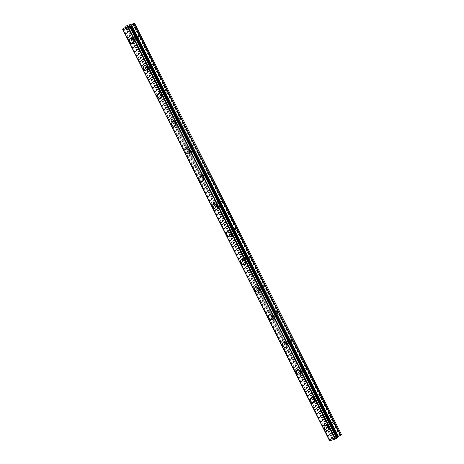 <?xml version="1.0" encoding="UTF-8"?>
<svg xmlns="http://www.w3.org/2000/svg" width="464" height="464" viewBox="0 0 464 464"><rect width="100%" height="100%" fill="white"/><g stroke="black" fill="none" stroke-linecap="round" stroke-linejoin="round"><path stroke-width="0.35" stroke-dasharray="2.32 1.74" d="M332.961 423.093A1.775 1.311 -129.5 0 0 330.53 422.118A1.775 1.311 -129.5 0 0 330.356 423.881A1.775 1.311 -129.5 0 0 332.787 424.856A1.775 1.311 -129.5 0 0 332.961 423.093M330.09 425.459A1.775 1.311 -129.5 0 0 327.659 424.485A1.775 1.311 -129.5 0 0 327.491 426.248A1.775 1.311 -129.5 0 0 329.921 427.222A1.775 1.311 -129.5 0 0 330.09 425.459M324.574 425.749L324.574 425.749A2.761 2.042 50.5 0 1 328.355 427.263A2.761 2.042 50.5 0 1 328.094 430.012A2.761 2.042 50.5 0 1 328.089 430.012L328.094 430.012M319.052 395.444A1.775 1.311 -129.5 0 0 316.622 394.47A1.775 1.311 -129.5 0 0 316.454 396.233A1.775 1.311 -129.5 0 0 318.884 397.207A1.775 1.311 -129.5 0 0 319.052 395.444M316.187 397.81A1.775 1.311 -129.5 0 0 313.757 396.836A1.775 1.311 -129.5 0 0 313.583 398.599A1.775 1.311 -129.5 0 0 316.013 399.574A1.775 1.311 -129.5 0 0 316.187 397.81M310.671 398.1L310.671 398.1A2.761 2.042 50.5 0 1 314.453 399.614A2.761 2.042 50.5 0 1 314.186 402.363L314.186 402.363M305.15 367.79A1.775 1.311 -129.5 0 0 302.719 366.815A1.775 1.311 -129.5 0 0 302.545 368.584A1.775 1.311 -129.5 0 0 304.976 369.559A1.775 1.311 -129.5 0 0 305.15 367.79M302.279 370.156A1.775 1.311 -129.5 0 0 299.848 369.182A1.775 1.311 -129.5 0 0 299.68 370.951A1.775 1.311 -129.5 0 0 302.11 371.925A1.775 1.311 -129.5 0 0 302.279 370.156M296.763 370.452L296.763 370.452A2.761 2.042 50.5 0 1 300.544 371.966A2.761 2.042 50.5 0 1 300.278 374.715L300.278 374.715M291.241 340.141A1.775 1.311 -129.5 0 0 288.811 339.167A1.775 1.311 -129.5 0 0 288.637 340.936A1.775 1.311 -129.5 0 0 291.073 341.91A1.775 1.311 -129.5 0 0 291.241 340.141M288.37 342.507A1.775 1.311 -129.5 0 0 285.94 341.533A1.775 1.311 -129.5 0 0 285.772 343.302A1.775 1.311 -129.5 0 0 288.202 344.276A1.775 1.311 -129.5 0 0 288.37 342.507M282.854 342.803L282.854 342.803A2.761 2.042 50.5 0 1 286.636 344.317A2.761 2.042 50.5 0 1 286.375 347.06A2.761 2.042 50.5 0 1 286.375 347.066L286.369 347.066M277.333 312.492A1.775 1.311 -129.5 0 0 274.903 311.518A1.775 1.311 -129.5 0 0 274.734 313.287A1.775 1.311 -129.5 0 0 277.165 314.261A1.775 1.311 -129.5 0 0 277.333 312.492M274.468 314.859A1.775 1.311 -129.5 0 0 272.037 313.884A1.775 1.311 -129.5 0 0 271.863 315.653A1.775 1.311 -129.5 0 0 274.294 316.628A1.775 1.311 -129.5 0 0 274.468 314.859M268.952 315.149L268.952 315.155A2.761 2.042 50.5 0 1 268.952 315.149A2.761 2.042 50.5 0 1 272.733 316.668A2.761 2.042 50.5 0 1 272.467 319.412L272.467 319.418M263.43 284.844A1.775 1.311 -129.5 0 0 261 283.869A1.775 1.311 -129.5 0 0 260.826 285.638A1.775 1.311 -129.5 0 0 263.256 286.613A1.775 1.311 -129.5 0 0 263.43 284.844M260.559 287.21A1.775 1.311 -129.5 0 0 258.129 286.236A1.775 1.311 -129.5 0 0 257.961 288.005A1.775 1.311 -129.5 0 0 260.391 288.979A1.775 1.311 -129.5 0 0 260.559 287.21M255.043 287.5L255.043 287.5A2.761 2.042 50.5 0 1 258.825 289.02A2.761 2.042 50.5 0 1 258.558 291.763L258.558 291.763M249.522 257.195A1.775 1.311 -129.5 0 0 247.092 256.221A1.775 1.311 -129.5 0 0 246.923 257.99A1.775 1.311 -129.5 0 0 249.354 258.958A1.775 1.311 -129.5 0 0 249.522 257.195M246.657 259.562A1.775 1.311 -129.5 0 0 244.226 258.587A1.775 1.311 -129.5 0 0 244.052 260.356A1.775 1.311 -129.5 0 0 246.483 261.325A1.775 1.311 -129.5 0 0 246.657 259.562M241.141 259.852L241.135 259.852A2.761 2.042 50.5 0 1 241.141 259.852A2.761 2.042 50.5 0 1 244.922 261.365A2.761 2.042 50.5 0 1 244.656 264.115L244.656 264.115M235.619 229.547A1.775 1.311 -129.5 0 0 233.183 228.572A1.775 1.311 -129.5 0 0 233.015 230.335A1.775 1.311 -129.5 0 0 235.445 231.31A1.775 1.311 -129.5 0 0 235.619 229.547M232.748 231.913A1.775 1.311 -129.5 0 0 230.318 230.939A1.775 1.311 -129.5 0 0 230.144 232.702A1.775 1.311 -129.5 0 0 232.58 233.676A1.775 1.311 -129.5 0 0 232.748 231.913M227.232 232.203L227.232 232.203A2.761 2.042 50.5 0 1 231.014 233.717A2.761 2.042 50.5 0 1 230.747 236.466L230.747 236.466M221.711 201.898A1.775 1.311 -129.5 0 0 219.281 200.924A1.775 1.311 -129.5 0 0 219.107 202.687A1.775 1.311 -129.5 0 0 221.543 203.661A1.775 1.311 -129.5 0 0 221.711 201.898M218.84 204.264A1.775 1.311 -129.5 0 0 216.41 203.29A1.775 1.311 -129.5 0 0 216.241 205.053A1.775 1.311 -129.5 0 0 218.672 206.028A1.775 1.311 -129.5 0 0 218.84 204.264M213.324 204.554L213.324 204.554A2.761 2.042 50.5 0 1 217.106 206.068A2.761 2.042 50.5 0 1 216.845 208.817A2.761 2.042 50.5 0 1 216.839 208.817L216.839 208.817M207.802 174.249A1.775 1.311 -129.5 0 0 205.372 173.275A1.775 1.311 -129.5 0 0 205.204 175.038A1.775 1.311 -129.5 0 0 207.634 176.013A1.775 1.311 -129.5 0 0 207.802 174.249M204.937 176.616A1.775 1.311 -129.5 0 0 202.507 175.641A1.775 1.311 -129.5 0 0 202.333 177.405A1.775 1.311 -129.5 0 0 204.763 178.379A1.775 1.311 -129.5 0 0 204.937 176.616M199.416 176.906L199.421 176.906A2.761 2.042 50.5 0 1 203.203 178.42A2.761 2.042 50.5 0 1 202.936 181.169L202.936 181.169M193.9 146.595A1.775 1.311 -129.5 0 0 191.47 145.626A1.775 1.311 -129.5 0 0 191.296 147.39A1.775 1.311 -129.5 0 0 193.726 148.364A1.775 1.311 -129.5 0 0 193.9 146.595M191.029 148.961A1.775 1.311 -129.5 0 0 188.599 147.993A1.775 1.311 -129.5 0 0 188.43 149.756A1.775 1.311 -129.5 0 0 190.861 150.73A1.775 1.311 -129.5 0 0 191.029 148.961M185.513 149.257L185.513 149.257A2.761 2.042 50.5 0 1 189.295 150.771A2.761 2.042 50.5 0 1 189.028 153.52L189.028 153.52M179.991 118.946A1.775 1.311 -129.5 0 0 177.561 117.972A1.775 1.311 -129.5 0 0 177.393 119.741A1.775 1.311 -129.5 0 0 179.823 120.715A1.775 1.311 -129.5 0 0 179.991 118.946M177.126 121.313A1.775 1.311 -129.5 0 0 174.69 120.338A1.775 1.311 -129.5 0 0 174.522 122.107A1.775 1.311 -129.5 0 0 176.952 123.082A1.775 1.311 -129.5 0 0 177.126 121.313M171.61 121.609L171.605 121.609A2.761 2.042 50.5 0 1 171.61 121.609A2.761 2.042 50.5 0 1 175.392 123.122A2.761 2.042 50.5 0 1 175.125 125.866A2.761 2.042 50.5 0 1 175.125 125.872L175.119 125.872M166.089 91.298A1.775 1.311 -129.5 0 0 163.653 90.323A1.775 1.311 -129.5 0 0 163.485 92.092A1.775 1.311 -129.5 0 0 165.915 93.067A1.775 1.311 -129.5 0 0 166.089 91.298M163.218 93.664A1.775 1.311 -129.5 0 0 160.788 92.69A1.775 1.311 -129.5 0 0 160.614 94.459A1.775 1.311 -129.5 0 0 163.05 95.433A1.775 1.311 -129.5 0 0 163.218 93.664M157.702 93.954L157.702 93.96A2.761 2.042 50.5 0 1 157.702 93.954A2.761 2.042 50.5 0 1 161.484 95.474A2.761 2.042 50.5 0 1 161.217 98.217A2.761 2.042 50.5 0 1 161.217 98.223L161.217 98.223M152.18 63.649A1.775 1.311 -129.5 0 0 149.75 62.675A1.775 1.311 -129.5 0 0 149.576 64.444A1.775 1.311 -129.5 0 0 152.012 65.418A1.775 1.311 -129.5 0 0 152.18 63.649M149.309 66.016A1.775 1.311 -129.5 0 0 146.879 65.041A1.775 1.311 -129.5 0 0 146.711 66.81A1.775 1.311 -129.5 0 0 149.141 67.785A1.775 1.311 -129.5 0 0 149.309 66.016M143.794 66.306L143.794 66.311A2.761 2.042 50.5 0 1 143.794 66.306A2.761 2.042 50.5 0 1 147.575 67.825A2.761 2.042 50.5 0 1 147.314 70.569A2.761 2.042 50.5 0 1 147.308 70.569L147.308 70.574M138.272 36.001A1.775 1.311 -129.5 0 0 135.842 35.026A1.775 1.311 -129.5 0 0 135.674 36.795A1.775 1.311 -129.5 0 0 138.104 37.77A1.775 1.311 -129.5 0 0 138.272 36.001M135.407 38.367A1.775 1.311 -129.5 0 0 132.977 37.393A1.775 1.311 -129.5 0 0 132.803 39.162A1.775 1.311 -129.5 0 0 135.233 40.136A1.775 1.311 -129.5 0 0 135.407 38.367M129.891 38.657L129.891 38.657A2.761 2.042 50.5 0 1 133.673 40.171A2.761 2.042 50.5 0 1 133.406 42.92L133.406 42.92M136.126 38.147A2.761 2.042 -129.5 0 0 132.344 36.633A2.761 2.042 -129.5 0 0 132.083 39.382A2.761 2.042 -129.5 0 0 135.865 40.896A2.761 2.042 -129.5 0 0 136.126 38.147M133.916 39.974A2.761 2.042 -129.5 0 0 130.135 38.454A2.761 2.042 -129.5 0 0 129.868 41.203A2.761 2.042 -129.5 0 0 133.649 42.717A2.761 2.042 -129.5 0 0 133.916 39.974M150.034 65.795A2.761 2.042 -129.5 0 0 146.253 64.281A2.761 2.042 -129.5 0 0 145.986 67.031A2.761 2.042 -129.5 0 0 149.768 68.544A2.761 2.042 -129.5 0 0 150.034 65.795M147.825 67.622A2.761 2.042 -129.5 0 0 144.043 66.103A2.761 2.042 -129.5 0 0 143.776 68.852A2.761 2.042 -129.5 0 0 147.558 70.366A2.761 2.042 -129.5 0 0 147.825 67.622M163.943 93.444A2.761 2.042 -129.5 0 0 160.161 91.93A2.761 2.042 -129.5 0 0 159.894 94.679A2.761 2.042 -129.5 0 0 163.676 96.193A2.761 2.042 -129.5 0 0 163.943 93.444M161.727 95.271A2.761 2.042 -129.5 0 0 157.946 93.757A2.761 2.042 -129.5 0 0 157.685 96.5A2.761 2.042 -129.5 0 0 161.466 98.014A2.761 2.042 -129.5 0 0 161.727 95.271M177.845 121.092A2.761 2.042 -129.5 0 0 174.064 119.579A2.761 2.042 -129.5 0 0 173.797 122.328A2.761 2.042 -129.5 0 0 177.579 123.842A2.761 2.042 -129.5 0 0 177.845 121.092M175.636 122.919A2.761 2.042 -129.5 0 0 171.854 121.406A2.761 2.042 -129.5 0 0 171.587 124.149A2.761 2.042 -129.5 0 0 175.369 125.669A2.761 2.042 -129.5 0 0 175.636 122.919M191.754 148.747A2.761 2.042 -129.5 0 0 187.972 147.227A2.761 2.042 -129.5 0 0 187.705 149.976A2.761 2.042 -129.5 0 0 191.487 151.49A2.761 2.042 -129.5 0 0 191.754 148.747M189.544 150.568A2.761 2.042 -129.5 0 0 185.762 149.054A2.761 2.042 -129.5 0 0 185.496 151.798A2.761 2.042 -129.5 0 0 189.277 153.317A2.761 2.042 -129.5 0 0 189.544 150.568M205.656 176.395A2.761 2.042 -129.5 0 0 201.875 174.876A2.761 2.042 -129.5 0 0 201.614 177.625A2.761 2.042 -129.5 0 0 205.395 179.139A2.761 2.042 -129.5 0 0 205.656 176.395M203.447 178.217A2.761 2.042 -129.5 0 0 199.665 176.703A2.761 2.042 -129.5 0 0 199.398 179.452A2.761 2.042 -129.5 0 0 203.18 180.966A2.761 2.042 -129.5 0 0 203.447 178.217M219.565 204.044A2.761 2.042 -129.5 0 0 215.783 202.53A2.761 2.042 -129.5 0 0 215.516 205.274A2.761 2.042 -129.5 0 0 219.298 206.787A2.761 2.042 -129.5 0 0 219.565 204.044M217.355 205.865A2.761 2.042 -129.5 0 0 213.573 204.351A2.761 2.042 -129.5 0 0 213.307 207.101A2.761 2.042 -129.5 0 0 217.088 208.614A2.761 2.042 -129.5 0 0 217.355 205.865M233.473 231.693A2.761 2.042 -129.5 0 0 229.692 230.179A2.761 2.042 -129.5 0 0 229.425 232.922A2.761 2.042 -129.5 0 0 233.206 234.442A2.761 2.042 -129.5 0 0 233.473 231.693M231.258 233.514A2.761 2.042 -129.5 0 0 227.476 232A2.761 2.042 -129.5 0 0 227.215 234.749A2.761 2.042 -129.5 0 0 230.997 236.263A2.761 2.042 -129.5 0 0 231.258 233.514M247.376 259.341A2.761 2.042 -129.5 0 0 243.594 257.827A2.761 2.042 -129.5 0 0 243.327 260.571A2.761 2.042 -129.5 0 0 247.109 262.09A2.761 2.042 -129.5 0 0 247.376 259.341M245.166 261.162A2.761 2.042 -129.5 0 0 241.384 259.649A2.761 2.042 -129.5 0 0 241.118 262.398A2.761 2.042 -129.5 0 0 244.899 263.912A2.761 2.042 -129.5 0 0 245.166 261.162M261.284 286.99A2.761 2.042 -129.5 0 0 257.503 285.476A2.761 2.042 -129.5 0 0 257.236 288.225A2.761 2.042 -129.5 0 0 261.017 289.739A2.761 2.042 -129.5 0 0 261.284 286.99M259.074 288.817A2.761 2.042 -129.5 0 0 255.293 287.297A2.761 2.042 -129.5 0 0 255.026 290.046A2.761 2.042 -129.5 0 0 258.808 291.56A2.761 2.042 -129.5 0 0 259.074 288.817M275.187 314.638A2.761 2.042 -129.5 0 0 271.405 313.125A2.761 2.042 -129.5 0 0 271.144 315.874A2.761 2.042 -129.5 0 0 274.926 317.388A2.761 2.042 -129.5 0 0 275.187 314.638M272.977 316.465A2.761 2.042 -129.5 0 0 269.195 314.946A2.761 2.042 -129.5 0 0 268.929 317.695A2.761 2.042 -129.5 0 0 272.71 319.209A2.761 2.042 -129.5 0 0 272.977 316.465M289.095 342.287A2.761 2.042 -129.5 0 0 285.314 340.773A2.761 2.042 -129.5 0 0 285.047 343.522A2.761 2.042 -129.5 0 0 288.828 345.036A2.761 2.042 -129.5 0 0 289.095 342.287M286.885 344.114A2.761 2.042 -129.5 0 0 283.104 342.6A2.761 2.042 -129.5 0 0 282.837 345.344A2.761 2.042 -129.5 0 0 286.619 346.857A2.761 2.042 -129.5 0 0 286.885 344.114M303.004 369.936A2.761 2.042 -129.5 0 0 299.222 368.422A2.761 2.042 -129.5 0 0 298.955 371.171A2.761 2.042 -129.5 0 0 302.737 372.685A2.761 2.042 -129.5 0 0 303.004 369.936M300.788 371.763A2.761 2.042 -129.5 0 0 297.006 370.249A2.761 2.042 -129.5 0 0 296.745 372.992A2.761 2.042 -129.5 0 0 300.527 374.512A2.761 2.042 -129.5 0 0 300.788 371.763M316.906 397.59A2.761 2.042 -129.5 0 0 313.125 396.07A2.761 2.042 -129.5 0 0 312.864 398.82A2.761 2.042 -129.5 0 0 316.645 400.333A2.761 2.042 -129.5 0 0 316.906 397.59M314.696 399.411A2.761 2.042 -129.5 0 0 310.915 397.897A2.761 2.042 -129.5 0 0 310.648 400.641A2.761 2.042 -129.5 0 0 314.43 402.16A2.761 2.042 -129.5 0 0 314.696 399.411M330.815 425.239A2.761 2.042 -129.5 0 0 327.033 423.719A2.761 2.042 -129.5 0 0 326.766 426.468A2.761 2.042 -129.5 0 0 330.548 427.982A2.761 2.042 -129.5 0 0 330.815 425.239M328.605 427.06A2.761 2.042 -129.5 0 0 324.823 425.546A2.761 2.042 -129.5 0 0 324.556 428.295A2.761 2.042 -129.5 0 0 328.338 429.809A2.761 2.042 -129.5 0 0 328.605 427.06M128.789 26.349L129.201 26.222M128.934 26.048L129.688 25.822M127.954 26.854L129.845 25.735M127.629 26.813L126.678 27.185M127.42 26.506L128.221 26.268M126.788 27.15L128.482 26.152M333.622 438.457L334.382 438.225L333.622 438.457M334.039 438.115L334.451 437.987L334.039 438.109M334.521 437.929L334.109 438.057L334.521 437.929M334.109 438.057L334.527 437.714L334.109 438.051M334.527 437.714L335.286 437.482L334.527 437.709M334.312 438.283L333.454 438.544L334.312 438.283M335.356 437.424L333.454 438.544L335.356 437.419M335.362 437.964L336.406 437.1L335.356 437.964M336.406 437.105L335.397 437.883L336.406 437.1M341.481 434.606L334.132 436.682L332.647 437.68L332.961 438.103L332.247 438.718L329.37 440.4M337.954 437.488L337.485 437.395L337.711 437.007M332.601 437.749L125.988 26.947L332.601 437.749M129.282 24.789L336.139 436.073M132.495 23.809L339.346 435.093M129.038 24.917L335.89 436.201M128.69 25.021L335.547 436.305M128.65 24.981L335.501 436.264M127.275 25.398L334.132 436.682M126.533 25.787L333.39 437.071M125.112 27.602L331.963 438.886M124.967 27.683L331.818 438.967M122.879 29.406L329.73 440.69M130.848 26.141L337.595 437.21M337.606 437.181L130.871 26.135L337.589 437.175M134.502 23.2L341.359 434.484M133.127 23.618L339.984 434.901M132.884 23.745L339.735 435.029M132.536 23.85L339.387 435.133M125.796 26.396L332.647 437.68M126.109 26.819L332.955 438.097L126.104 26.819M126.057 26.889L332.908 438.173M125.39 27.434L332.247 438.718M125.21 27.55L332.062 438.834M123.778 28.304L330.629 439.588M123.644 28.362L330.496 439.646M123.105 28.64L329.962 439.924M122.972 28.727L329.823 440.011M122.554 29.07L329.411 440.353M131.01 26.117L337.862 437.401M337.624 437.082L130.935 26.123L337.798 437.401M337.572 437.152L130.72 25.868L337.577 437.158M330.53 422.118L327.659 424.485M316.622 394.47L313.757 396.836M302.719 366.815L299.848 369.182M288.811 339.167L285.94 341.533M274.903 311.518L272.037 313.884M261 283.869L258.129 286.236M247.092 256.221L244.226 258.587M233.183 228.572L230.318 230.939M219.281 200.924L216.41 203.29M205.372 173.275L202.507 175.641M191.47 145.626L188.599 147.993M177.561 117.972L174.69 120.338M163.653 90.323L160.788 92.69M149.75 62.675L146.879 65.041M135.842 35.026L132.977 37.393M132.344 36.633L130.135 38.454M146.253 64.281L144.043 66.103M160.161 91.93L157.946 93.757M174.064 119.579L171.854 121.406M187.972 147.227L185.762 149.054M201.875 174.876L199.665 176.703M215.783 202.53L213.573 204.351M229.692 230.179L227.476 232M243.594 257.827L241.384 259.649M257.503 285.476L255.293 287.297M271.405 313.125L269.195 314.946M285.314 340.773L283.104 342.6M299.222 368.422L297.006 370.249M313.125 396.07L310.915 397.897M327.033 423.719L324.823 425.546M330.548 427.982L328.338 429.809M316.645 400.333L314.43 402.16M302.737 372.685L300.527 374.512M288.828 345.036L286.619 346.857M274.926 317.388L272.71 319.209M261.017 289.739L258.808 291.56M247.109 262.09L244.899 263.912M233.206 234.442L230.997 236.263M219.298 206.787L217.088 208.614M205.395 179.139L203.18 180.966M191.487 151.49L189.277 153.317M177.579 123.842L175.369 125.669M163.676 96.193L161.466 98.014M149.768 68.544L147.558 70.366M135.865 40.896L133.649 42.717M138.104 37.77L135.233 40.136M152.012 65.418L149.141 67.785M165.915 93.067L163.05 95.433M179.823 120.715L176.952 123.082M193.726 148.364L190.861 150.73M207.634 176.013L204.763 178.379M221.543 203.661L218.672 206.028M235.445 231.31L232.58 233.676M249.354 258.958L246.483 261.325M263.256 286.613L260.391 288.979M277.165 314.261L274.294 316.628M291.073 341.91L288.202 344.276M304.976 369.559L302.11 371.925M318.884 397.207L316.013 399.574M332.787 424.856L329.921 427.222M122.989 29.215L329.84 440.498M130.633 26.117L337.485 437.395"/><path stroke-width="0.7" d="M328.089 430.012A2.761 2.042 50.5 0 1 324.307 428.498A2.761 2.042 50.5 0 1 324.574 425.749A2.761 2.042 50.5 0 1 328.355 427.263A2.761 2.042 50.5 0 1 328.089 430.012A2.761 2.042 50.5 0 1 324.313 428.498A2.761 2.042 50.5 0 1 324.574 425.749M314.186 402.363A2.761 2.042 50.5 0 1 310.404 400.85A2.761 2.042 50.5 0 1 310.671 398.1A2.761 2.042 50.5 0 1 314.447 399.614A2.761 2.042 50.5 0 1 314.186 402.363A2.761 2.042 50.5 0 1 310.404 400.844A2.761 2.042 50.5 0 1 310.665 398.1M300.278 374.715A2.761 2.042 50.5 0 1 296.496 373.201A2.761 2.042 50.5 0 1 296.763 370.452A2.761 2.042 50.5 0 1 300.544 371.966A2.761 2.042 50.5 0 1 300.278 374.715A2.761 2.042 50.5 0 1 296.496 373.195A2.761 2.042 50.5 0 1 296.763 370.452M282.593 345.547A2.761 2.042 50.5 0 1 282.854 342.803A2.761 2.042 50.5 0 1 286.636 344.317A2.761 2.042 50.5 0 1 286.369 347.066A2.761 2.042 50.5 0 1 282.593 345.547M286.369 347.066A2.761 2.042 50.5 0 1 282.588 345.552A2.761 2.042 50.5 0 1 282.854 342.803M272.467 319.418A2.761 2.042 50.5 0 1 268.685 317.898A2.761 2.042 50.5 0 1 268.952 315.155A2.761 2.042 50.5 0 1 272.733 316.668A2.761 2.042 50.5 0 1 272.467 319.418A2.761 2.042 50.5 0 1 268.685 317.898A2.761 2.042 50.5 0 1 268.952 315.155M258.558 291.763A2.761 2.042 50.5 0 1 254.777 290.249A2.761 2.042 50.5 0 1 255.043 287.5A2.761 2.042 50.5 0 1 258.825 289.02A2.761 2.042 50.5 0 1 258.558 291.763A2.761 2.042 50.5 0 1 254.777 290.249A2.761 2.042 50.5 0 1 255.043 287.506M244.656 264.115A2.761 2.042 50.5 0 1 240.874 262.601A2.761 2.042 50.5 0 1 241.135 259.852A2.761 2.042 50.5 0 1 244.917 261.371A2.761 2.042 50.5 0 1 244.656 264.115A2.761 2.042 50.5 0 1 240.874 262.601A2.761 2.042 50.5 0 1 241.135 259.852M230.747 236.466A2.761 2.042 50.5 0 1 226.966 234.952A2.761 2.042 50.5 0 1 227.232 232.203A2.761 2.042 50.5 0 1 231.014 233.723A2.761 2.042 50.5 0 1 230.747 236.466A2.761 2.042 50.5 0 1 226.966 234.952A2.761 2.042 50.5 0 1 227.232 232.203M216.839 208.817A2.761 2.042 50.5 0 1 213.057 207.304A2.761 2.042 50.5 0 1 213.324 204.554A2.761 2.042 50.5 0 1 217.106 206.068A2.761 2.042 50.5 0 1 216.839 208.817A2.761 2.042 50.5 0 1 213.063 207.304A2.761 2.042 50.5 0 1 213.324 204.554M202.936 181.169A2.761 2.042 50.5 0 1 199.155 179.655A2.761 2.042 50.5 0 1 199.416 176.906A2.761 2.042 50.5 0 1 203.197 178.42A2.761 2.042 50.5 0 1 202.936 181.169A2.761 2.042 50.5 0 1 199.155 179.655A2.761 2.042 50.5 0 1 199.421 176.906M185.246 152.001A2.761 2.042 50.5 0 1 185.513 149.257A2.761 2.042 50.5 0 1 189.295 150.771A2.761 2.042 50.5 0 1 189.028 153.52A2.761 2.042 50.5 0 1 185.246 152.001M189.028 153.52A2.761 2.042 50.5 0 1 185.246 152.006A2.761 2.042 50.5 0 1 185.513 149.257M175.119 125.872A2.761 2.042 50.5 0 1 171.338 124.358A2.761 2.042 50.5 0 1 171.605 121.609A2.761 2.042 50.5 0 1 175.386 123.122A2.761 2.042 50.5 0 1 175.119 125.872A2.761 2.042 50.5 0 1 171.344 124.352A2.761 2.042 50.5 0 1 171.605 121.609M161.217 98.223A2.761 2.042 50.5 0 1 157.435 96.703A2.761 2.042 50.5 0 1 157.702 93.96A2.761 2.042 50.5 0 1 161.484 95.474A2.761 2.042 50.5 0 1 161.217 98.223A2.761 2.042 50.5 0 1 157.435 96.703A2.761 2.042 50.5 0 1 157.702 93.96M147.308 70.569A2.761 2.042 50.5 0 1 143.533 69.055A2.761 2.042 50.5 0 1 143.794 66.311A2.761 2.042 50.5 0 1 147.575 67.825A2.761 2.042 50.5 0 1 147.308 70.574A2.761 2.042 50.5 0 1 143.527 69.055A2.761 2.042 50.5 0 1 143.794 66.311M133.406 42.92A2.761 2.042 50.5 0 1 129.624 41.406A2.761 2.042 50.5 0 1 129.891 38.657A2.761 2.042 50.5 0 1 133.667 40.177A2.761 2.042 50.5 0 1 133.406 42.92A2.761 2.042 50.5 0 1 129.624 41.406A2.761 2.042 50.5 0 1 129.885 38.663M128.777 26.564L128.023 26.796L128.777 26.564M129.195 26.222L128.795 26.344M128.853 26.286L129.27 26.164L128.859 26.291M129.265 26.164L129.682 25.816L129.27 26.164M129.682 25.816L128.934 26.048M129.845 25.735L127.96 26.848M127.623 26.819L126.684 27.19M126.985 26.935L127.391 26.709L126.985 26.935M127.391 26.709L128.221 26.262L127.391 26.715M128.221 26.262L127.42 26.506M128.482 26.152L126.788 27.15M130.941 26.117L130.767 25.798L131.103 26.21L130.651 26.605L128.261 27.875L122.861 29.516L122.989 29.215L122.519 29.128L125.39 27.434L126.104 26.819L125.796 26.396L127.275 25.398L134.63 23.322L131.614 25.137L338.471 436.421L340.744 435.215L341.481 434.606L134.63 23.322M131.614 25.137L130.767 25.798M337.711 437.007L338.471 436.421M329.672 440.754L335.118 439.153L337.954 437.488L131.103 26.21L337.954 437.494M329.672 440.759L122.821 29.476L329.672 440.759M122.676 29.215L329.37 440.406M122.861 29.516L329.713 440.8M128.261 27.875L335.118 439.153M128.65 27.649L335.507 438.932M122.612 29.215L329.463 440.498M128.499 27.753L335.35 439.031M129.839 27.028L336.69 438.312M129.972 26.97L336.829 438.254M130.512 26.692L337.363 437.975M130.651 26.605L337.502 437.888M131.063 26.262L337.92 437.546M131.434 25.253L338.285 436.537M133.707 24.047L340.559 435.331M133.887 23.931L340.744 435.215"/></g></svg>
